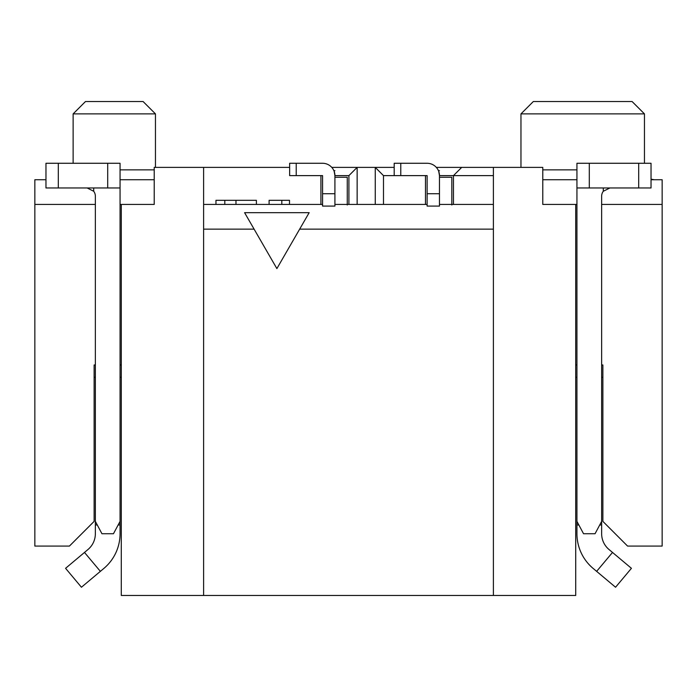 <?xml version="1.0" encoding="UTF-8"?>
<svg xmlns="http://www.w3.org/2000/svg" width="697" height="697" viewBox="0 0 697 697"><rect width="100%" height="100%" fill="white"/><g stroke="black" fill="none" stroke-linecap="round" stroke-linejoin="round"><path stroke-width="1.05" d="M320.925 204.439L320.925 175.618L322.572 175.618L322.572 179.739M203.611 167.393L203.611 595.465L121.287 595.465L121.287 204.439L154.22 204.439L154.22 167.393L289.638 167.393M224.809 204.439L224.809 200.318L215.957 200.318L215.957 204.439M224.809 200.318L256.391 200.318L256.391 204.439M281.806 204.439L281.806 200.318L289.508 200.318L289.508 204.439M281.806 200.318L269.103 200.318L269.103 204.439M95.358 364.967L94.121 364.967L94.121 521.382L69.43 546.073L34.85 546.073L34.85 179.739L45.967 179.739M120.058 179.739L154.22 179.739M34.85 204.439L95.358 204.439M120.058 204.439L121.287 204.439M120.058 364.967L121.287 364.967M94.121 377.312L95.358 377.312M120.058 377.312L121.287 377.312M155.457 113.881L73.133 113.881L85.478 101.535L143.103 101.535L155.457 113.881L155.457 167.393M73.133 113.881L73.133 163.272M244.586 212.663L276.883 268.598L309.172 212.663L244.586 212.663M348.909 204.439L348.909 175.618L334.917 175.618L334.917 206.085L322.572 206.085L322.572 175.618L289.638 175.618L289.638 163.272L296.225 163.272L296.225 175.618M348.909 175.618L357.143 167.393L331.772 167.393M203.611 229.13L254.091 229.13M299.666 229.13L493.389 229.13M493.389 204.439L439.467 204.439M427.122 204.439L334.917 204.439M322.572 204.439L203.611 204.439M436.322 167.393L542.78 167.393L542.78 204.439L575.713 204.439L575.713 595.465L203.611 595.465M357.143 204.439L357.143 167.393L394.188 167.393M425.475 204.439L425.475 175.618L427.122 175.618L427.122 179.739M439.467 193.731L439.467 206.085L427.122 206.085L427.122 193.731L439.467 193.731L439.467 175.618L453.459 175.618L461.693 167.393M453.459 204.439L453.459 175.618L493.389 175.618M493.389 595.465L493.389 167.393M542.78 179.739L576.942 179.739M651.033 179.739L662.15 179.739L662.15 546.073L627.57 546.073L602.879 521.382L602.879 364.967L601.642 364.967M575.713 204.439L576.942 204.439M601.642 204.439L662.15 204.439M602.879 377.312L601.642 377.312M576.942 377.312L575.713 377.312M576.942 364.967L575.713 364.967M520.964 113.881L533.318 101.535L632.101 101.535L644.455 113.881L520.964 113.881L520.964 167.393M375.256 204.439L375.256 167.393L383.489 175.618L383.489 204.439M439.467 175.618A12.346 12.346 0 0 0 427.122 163.272L400.775 163.272L400.775 175.618L383.489 175.618M334.917 177.265L347.263 177.265L347.263 204.979M334.917 170.687L333.889 170.687M334.917 175.618A12.346 12.346 0 0 0 322.572 163.272L296.225 163.272M334.917 175.627L334.212 171.506M439.467 177.265L451.813 177.265L451.813 204.979M427.122 193.731L427.122 175.618L400.775 175.618M439.467 170.687L438.439 170.687M439.467 175.627L438.762 171.506M120.058 187.972L45.967 187.972L45.967 163.272L120.058 163.272L120.058 521.382L113.472 533.728L101.945 533.728L95.358 521.382L95.358 533.728A20.579 20.579 0 0 1 88.005 549.489L84.485 552.442L100.368 571.357L81.444 587.24L65.57 568.316L84.485 552.442M95.358 521.382L95.358 196.205A8.233 8.233 0 0 0 93.712 191.266L87.125 187.972M100.368 571.357L103.879 568.412A45.279 45.279 0 0 0 120.058 533.728L120.058 521.382M609.875 187.972L603.288 191.266A8.233 8.233 0 0 0 601.642 196.205L601.642 521.382L595.055 533.728L583.528 533.728L576.942 521.382L576.942 533.728A45.279 45.279 0 0 0 593.121 568.412L596.632 571.357L612.515 552.442L631.43 568.316L615.556 587.24L596.632 571.357M612.515 552.442L608.995 549.489A20.579 20.579 0 0 1 601.642 533.728L601.642 521.382M576.942 521.382L576.942 163.272L651.033 163.272L651.033 187.972L576.942 187.972M394.188 175.618L394.188 163.272L400.775 163.272M95.358 524.963L97.275 524.963M118.141 524.963L120.058 524.963M601.642 524.963L599.725 524.963M578.858 524.963L576.942 524.963M45.967 187.972L45.967 163.272M235.978 200.318L235.978 204.439M154.22 169.859L120.058 169.859M576.942 169.859L542.78 169.859M322.572 193.731L334.917 193.731M93.712 187.972L93.712 191.266M603.288 191.266L603.288 187.972M58.313 163.272L58.313 187.972M107.704 187.972L107.704 163.272M638.687 187.972L638.687 163.272M589.296 163.272L589.296 187.972M651.033 179.173L654.326 179.739M644.455 113.881L644.455 163.272"/></g></svg>
